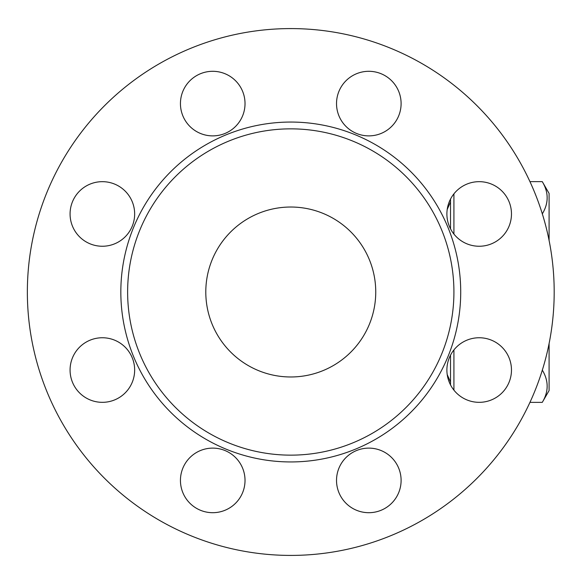 <?xml version="1.0" encoding="UTF-8"?>
<svg xmlns="http://www.w3.org/2000/svg" width="584" height="584" viewBox="0 0 584 584"><rect width="100%" height="100%" fill="white"/><g stroke="black" fill="none" stroke-linecap="round" stroke-linejoin="round"><path stroke-width="0.88" d="M450.519 228.826L450.519 199.086A32.288 32.288 0 0 0 447.213 209.452L450.519 201.933M450.519 355.174L450.519 384.914M453.921 390.149L453.921 349.933M453.921 234.067L453.921 193.852M549.091 343.575L549.091 390.565L542.273 402.369C548.778 391.594 548.778 380.819 542.273 370.044M542.273 213.956C548.778 203.181 548.778 192.406 542.273 181.631L549.091 193.435L549.091 240.425M529.951 402.369L542.273 402.369M529.951 181.631L542.273 181.631M368.818 448.118A32.288 32.288 0 0 1 396.777 496.553A32.288 32.288 0 0 1 340.852 496.553A32.288 32.288 0 0 1 368.818 448.118M235.564 457.579A32.288 32.288 0 0 1 235.564 503.24A32.288 32.288 0 0 1 189.902 503.24A32.288 32.288 0 0 1 204.371 449.22A32.288 32.288 0 0 1 243.922 488.764A32.288 32.288 0 0 1 189.902 503.24M134.656 370.044A32.288 32.288 0 0 1 86.22 398.003A32.288 32.288 0 0 1 86.22 342.078A32.288 32.288 0 0 1 134.656 370.044M125.195 236.79A32.288 32.288 0 0 1 71.175 222.314A32.288 32.288 0 0 1 110.719 182.77A32.288 32.288 0 0 1 125.195 236.79M212.729 135.882A32.288 32.288 0 0 1 184.77 87.447A32.288 32.288 0 0 1 240.696 87.447A32.288 32.288 0 0 1 212.729 135.882M345.983 126.421A32.288 32.288 0 0 1 360.459 72.401A32.288 32.288 0 0 1 400.004 111.945A32.288 32.288 0 0 1 345.983 126.421M554.187 292A263.413 263.413 0 0 1 159.067 520.125A263.413 263.413 0 0 1 159.067 63.875A263.413 263.413 0 0 1 554.187 292M511.474 213.956A32.288 32.288 0 0 1 463.039 241.922A32.288 32.288 0 0 1 463.039 185.997A32.288 32.288 0 0 1 511.474 213.956M391.645 80.76A32.288 32.288 0 0 1 377.169 134.78A32.288 32.288 0 0 1 337.625 95.236A32.288 32.288 0 0 1 391.645 80.76M212.729 71.299A32.288 32.288 0 0 1 240.696 119.735A32.288 32.288 0 0 1 184.77 119.735A32.288 32.288 0 0 1 212.729 71.299M79.534 191.129A32.288 32.288 0 0 1 133.553 205.604A32.288 32.288 0 0 1 94.009 245.149A32.288 32.288 0 0 1 79.534 191.129M70.073 370.044A32.288 32.288 0 0 1 118.508 342.078A32.288 32.288 0 0 1 118.508 398.003A32.288 32.288 0 0 1 70.073 370.044M368.818 512.701A32.288 32.288 0 0 1 340.852 464.265A32.288 32.288 0 0 1 396.777 464.265A32.288 32.288 0 0 1 368.818 512.701M502.014 392.871A32.288 32.288 0 0 1 447.994 378.396A32.288 32.288 0 0 1 487.538 338.851A32.288 32.288 0 0 1 502.014 392.871M453.921 292A163.148 163.148 0 0 0 209.203 150.708A163.148 163.148 0 0 0 209.203 433.291A163.148 163.148 0 0 0 453.921 292M375.746 292A84.972 84.972 0 0 1 248.288 365.591A84.972 84.972 0 0 1 248.288 218.409A84.972 84.972 0 0 1 375.746 292M460.718 292A169.944 169.944 0 0 0 205.802 144.825A169.944 169.944 0 0 0 205.802 439.175A169.944 169.944 0 0 0 460.718 292M447.213 374.548L450.519 382.067"/></g></svg>

